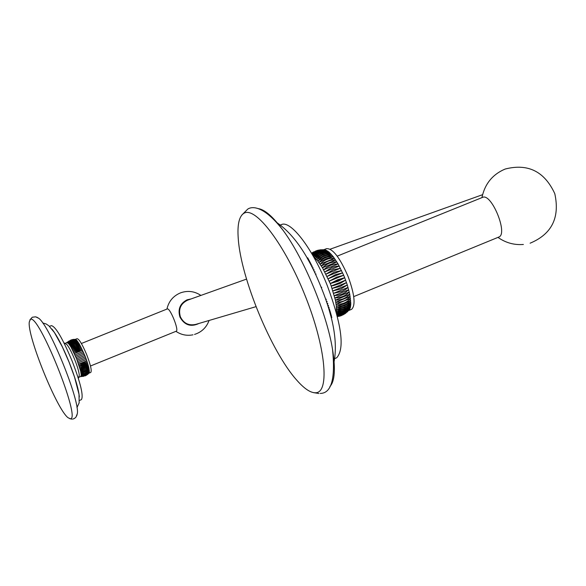 <?xml version="1.0" encoding="UTF-8"?>
<svg xmlns="http://www.w3.org/2000/svg" width="586" height="586" viewBox="0 0 586 586"><rect width="100%" height="100%" fill="white"/><g stroke="black" fill="none" stroke-linecap="round" stroke-linejoin="round"><path stroke-width="0.88" d="M79.337 396.971C78.685 389.412 75.286 377.816 69.126 362.185C62.629 346.341 56.908 335.317 51.964 329.112M36.764 317.151L38.859 318.374C49.839 326.307 79.579 399.703 77.381 413.438L76.671 415.965M70.269 418.734L68.144 417.767C57.106 410.061 26.912 335.544 29.3 321.912L30.362 319.487C38.163 312.184 81.718 420.55 70.269 418.734M49.495 326.373L51.356 325.633C55.633 326.497 62.548 338.283 72.1 360.983C80.648 383.229 83.732 396.121 81.359 399.674L79.44 400.458M78.377 378.468L79.315 375.377C79.007 371.868 77.469 366.602 74.7 359.577C71.719 352.303 69.082 347.264 66.782 344.451L65.258 343.433L71.06 339.968M77.14 360.148L85.336 356.837L77.14 360.148L85.336 356.837L84.809 355.497L76.612 358.808L84.809 355.497L76.612 358.808L80.648 371.085L81.227 374.989L80.685 376.534L83.703 376.315M77.652 361.489L85.842 358.171L77.652 361.489L85.842 358.171L86.332 359.496L78.136 362.815M85.336 356.837L85.842 358.171M78.597 364.118L86.787 360.8L78.597 364.118L83.102 363.115L86.787 360.8L87.211 362.082L85.278 363.591L82.304 364.888L79.029 365.393L87.211 362.082L87.607 363.32L85.131 365.203L79.425 366.638L87.607 363.32L87.966 364.514L85.497 366.448L83.08 367.429L79.784 367.832L87.966 364.514L88.288 365.664L85.827 367.642L82.765 368.77L80.114 368.975L88.288 365.664L88.574 366.748L86.12 368.762L83.703 369.744L80.399 370.066L88.574 366.748L88.816 367.766L86.362 369.817L83.945 370.799L80.648 371.085L88.816 367.766L89.013 368.719L86.56 370.799L83.505 371.912L80.853 372.029L89.013 368.719L88.742 370.081L86.142 372L81.007 372.901L89.167 369.583L88.852 370.872L86.252 372.806L83.769 373.604L81.124 373.685L89.284 370.374L88.911 371.575L86.31 373.516L83.835 374.315L81.198 374.381L85.688 373.385L89.35 371.07L88.933 372.183L86.318 374.124L83.849 374.93L81.227 374.989L85.724 374.051L89.372 371.678L88.435 373.157L86.281 374.637L83.813 375.436L81.205 375.501L85.717 374.622L89.343 372.191L87.856 373.993L85.6 375.311L81.139 375.912L85.659 375.084L89.277 372.608L87.043 374.784L83.534 376.153L81.029 376.219L85.49 375.472L88.962 373.143M86.332 359.496L86.787 360.8M88.068 374.066L86.149 375.399L80.875 376.432L87.431 374.579L89.006 373.128L87.431 374.579M86.069 375.436L80.692 376.534M75.308 339.382L77.088 338.671C79.147 339.03 82.355 344.378 86.713 354.728C90.603 364.873 91.958 370.777 90.771 372.44L88.962 373.172M84.809 355.497L79.154 343.711L76.781 340.341L75.418 339.411M76.612 358.808L70.972 347L68.621 343.616L67.082 342.685L71.822 339.719L73.433 339.419M84.259 354.156L76.063 357.467M68.87 341.081L66.972 342.737M67.317 342.663L73.411 339.419L75.455 339.397L71.089 340.063L67.317 342.663M67.58 342.751L71.206 340.1L75.726 339.477L71.382 340.18L67.58 342.751M67.888 342.935L71.521 340.261L76.041 339.66L71.726 340.407L67.888 342.935M68.24 343.228L71.88 340.539L76.392 339.946L72.107 340.744L68.24 343.228M68.621 343.616L72.276 340.92L76.781 340.341L72.517 341.184L68.621 343.616M69.031 344.107L72.708 341.404L77.198 340.825L72.972 341.733L69.031 344.107M69.478 344.693L73.169 341.997L77.652 341.411L69.478 344.693M69.954 345.374L73.668 342.685L78.128 342.092L69.954 345.374M70.452 346.143L74.188 343.477L78.627 342.861L70.452 346.143M70.972 347L74.737 344.348L79.154 343.711L70.972 347M71.507 347.938L75.301 345.315L79.696 344.641L71.507 347.938M72.063 348.941L75.88 346.355L80.253 345.645L72.063 348.941M72.627 350.018L76.48 347.469L80.817 346.714L72.627 350.018M73.199 351.153L77.088 348.655L81.395 347.85L73.199 351.153M73.777 352.34L77.696 349.893L81.974 349.036L73.777 352.34L81.974 349.036M74.356 353.57L78.312 351.182L82.553 350.267L74.356 353.57L82.553 350.267M74.935 354.845L83.131 351.534M75.506 356.142L83.703 352.838M80.656 376.549L81.461 376.571M176.144 331.244L176.21 331.222C179.309 330.526 169.94 307.342 167.222 308.961L81.381 343.499M191.043 298.941L187.051 299.834C180.041 303.526 177.668 309.262 179.931 317.055C184.458 325.157 190.824 327.281 199.028 323.435M246.538 279.097L187.615 300.171C180.605 303.607 178.203 309.174 180.4 316.865C183.682 323.391 188.809 325.897 195.783 324.388L256.023 306.654M353.724 296.611L498.957 236.986C508.201 233.594 491.478 192.97 482.644 197.335L482.41 197.431M498.957 236.986L498.459 237.176M323.868 249.724L326.497 248.662C332.628 248.237 339.799 257.459 348.025 276.328C354.581 294.165 355.79 305.152 351.659 309.298L348.714 310.514M345.623 280.13L340.341 283.346L333.61 285.558L331.222 286.005L345.623 280.13L331.222 286.005L330.277 283.565L344.678 277.691L338.312 281.214L330.277 283.565L337.719 279.72L344.678 277.691L347.308 285.001L349.754 294.253L350.802 303.731L350.384 307.401L349.505 309.555L345.081 313.547L346.187 312.668L341.865 314.829L337.14 315.539M344.868 313.781L341.257 315.649L337.39 316.535M341.352 315.612L338.803 316.396M337.36 316.425L342.744 314.982L345.872 313.107M347.776 311.496L343.814 314.389L337.294 316.154M331.222 286.005L335.397 300.135L336.349 306.192L336.305 312.382M331.742 317.114L331.193 317.656M332.108 288.451L346.494 282.577L332.108 288.451L340.202 286.386L346.494 282.577M332.921 290.883L347.308 285.001L332.921 290.883L341.037 288.942L347.308 285.001M333.661 293.278L348.04 287.396L333.661 293.278L341.799 291.469L345.696 289.374L348.04 287.396M334.32 295.63L348.692 289.748L345.462 292.414L342.466 293.945L337.946 295.256L334.32 295.63M334.906 297.922L349.271 292.04C345.762 295.813 340.971 297.769 334.906 297.922M335.397 300.135L349.754 294.253C346.253 298.164 341.47 300.127 335.397 300.135M335.807 302.266L350.15 296.377C346.648 300.413 341.865 302.376 335.807 302.266M336.122 304.288L350.45 298.399C346.941 302.544 342.165 304.508 336.122 304.288M336.349 306.192L344.341 303.841L350.662 300.31C347.132 304.552 342.356 306.507 336.349 306.192M336.474 307.972L344.495 305.767L350.78 302.09C347.22 306.412 342.451 308.368 336.474 307.972M336.51 309.606L344.553 307.547L350.802 303.731C347.212 308.119 342.444 310.075 336.51 309.606M336.452 311.1L344.509 309.166L350.728 305.225C347.095 309.664 342.341 311.62 336.452 311.1M336.32 312.433L344.378 310.624L347.351 309.122L350.56 306.559C346.89 311.027 342.143 312.983 336.32 312.433M336.628 313.576L344.187 311.891L347.828 309.899L350.172 307.782M350.296 307.731L349.959 308.155C346.407 312.184 341.975 314.023 336.65 313.664M336.884 314.557L344.26 312.821L347.381 311.049L349.468 308.932M349.945 308.734L346.883 311.693L343.814 313.466L340.444 314.484L336.921 314.704M337.096 315.371L343.894 313.715L347.08 311.84L349.505 309.555L346.187 312.668M337.25 316L345.081 313.547M330.277 283.565L322.49 267.773L317.744 261.019L313.737 257.056M344.678 277.691L343.682 275.274L329.281 281.134L336.642 277.163L343.682 275.274L338.071 263.949L333.273 256.69L328.731 251.826L324.476 249.761M334.796 358.581L336.694 357.79C344.839 348.751 341.748 324.805 327.413 285.953C312.909 248.984 290.788 220.043 281.485 224.57L280.496 224.958M257.913 208.579C264.601 209.29 273.105 216.695 283.426 230.789C304.171 258.983 326.71 313.342 332.504 349.212C335.683 368.858 334.811 381.303 329.896 386.57M315.913 392.752C310.822 393.103 304.427 388.899 296.728 380.131C271.391 351.996 240.89 278.189 238.268 238.81C237.176 224.563 239.139 216.014 244.164 213.15C255.76 206.426 284.979 244.919 305.181 295.805C325.582 346.634 329.903 392.1 315.913 392.752M315.488 274.285L316.066 274.05M316.081 274.087L315.51 274.314M314.44 272.072L315.019 271.838M315.1 272.014L314.528 272.241M313.415 269.948L313.986 269.714M314.14 270.029L313.569 270.263M312.411 267.941L312.983 267.699M313.21 268.146L312.631 268.381M311.459 266.066L312.023 265.81M312.316 266.374L311.737 266.608M310.558 264.33L311.115 264.066M311.466 264.726L310.888 264.96M309.73 262.77L310.28 262.477M310.668 263.209L310.089 263.444M308.983 261.393L309.518 261.078M309.928 261.832L309.349 262.067M308.339 260.221L308.859 259.869M309.262 260.594L308.683 260.829M307.811 259.261L308.309 258.88M308.668 259.517L308.082 259.752M307.401 258.536L307.877 258.111M308.148 258.594L307.569 258.829M307.804 257.986L307.364 258.463M307.723 257.84L307.137 258.074M313.656 251.899L311.532 253.211M311.569 253.269L316.081 250.83M318.572 250.112L311.613 253.35M311.73 253.54L317.927 250.273L321.121 249.731M323.362 249.702L319.355 249.995L311.803 253.672M312.016 254.031L314.799 251.907L318.022 250.464L324.893 249.804L318.257 250.632L312.104 254.178M312.411 254.712L315.165 252.42L318.374 250.823L321.904 250.01L325.435 250.163M325.765 250.032L319.084 250.962L312.492 254.859M312.917 255.591C316.557 251.614 321.106 249.892 326.563 250.427L326.673 250.449M326.695 250.442L323.662 250.559L319.619 251.621L312.975 255.694M313.517 256.653C317.268 252.295 321.992 250.42 327.684 251.042L324.666 251.226L320.476 252.398L313.532 256.683M314.418 257.591C318.242 253.115 323.011 251.189 328.731 251.826L321.509 253.313L314.418 257.591M315.495 258.565C319.385 254.082 324.161 252.156 329.815 252.786L322.659 254.39L315.495 258.565M316.601 259.708C320.571 255.24 325.347 253.313 330.936 253.921L323.853 255.65L316.601 259.708M317.744 261.019C321.795 256.58 326.578 254.646 332.094 255.225L325.076 257.078L317.744 261.019M318.916 262.491C323.047 258.096 327.838 256.163 333.273 256.69L326.321 258.682L318.916 262.491M320.095 264.118C324.322 259.781 329.112 257.847 334.467 258.309L320.095 264.118M321.289 265.883C325.611 261.627 330.401 259.686 335.668 260.059L321.289 265.883M322.49 267.773C326.9 263.612 331.698 261.671 336.869 261.949L322.49 267.773M323.677 269.787L326.512 267.509L330.658 265.275L333.874 264.279L338.071 263.949L323.677 269.787M324.856 271.897L331.91 267.48L336.174 266.264L339.25 266.059L324.856 271.897L339.25 266.059M326.014 274.109L333.148 269.787L340.407 268.256L326.014 274.109L340.407 268.256M327.142 276.394L334.35 272.175L341.543 270.542L327.142 276.394L341.543 270.542M328.233 278.738L335.522 274.644L342.634 272.878L328.233 278.738L342.634 272.878M343.682 275.274L329.281 281.134M326.321 299.3L325.735 299.541M326.292 299.219L325.706 299.461M327.105 301.592L326.512 301.841M327.032 301.365L326.439 301.607M327.838 303.804L327.244 304.046M327.713 303.431L327.12 303.673M328.519 305.914L327.911 306.148M328.35 305.394L327.75 305.643M329.134 307.899L328.519 308.119M328.936 307.254L328.336 307.496M329.691 309.738L329.068 309.935M329.464 308.99L328.856 309.24M330.174 311.4L329.544 311.576M329.94 310.587L329.332 310.844M330.599 312.873L329.955 313.019M330.365 312.045L329.75 312.301M330.944 314.133L330.292 314.243M330.731 313.349L330.116 313.605M331.222 315.151L330.555 315.217M331.046 314.492L330.423 314.741M331.427 315.92L330.746 315.935M331.302 315.451L330.687 315.708M330.76 315.986L331.456 316.03M331.515 316.242L331.097 316.411M42.719 322.937L46.155 323.963L48.836 325.779L54.425 332.533L62.387 346.956L69.097 362.207L74.554 377.12L79.007 394.312L79.161 402.838L76.971 407.607M69.822 418.704L71.888 419.144M29.901 319.883L32.171 317.341M32.413 317.209L35.68 316.828L38.859 318.374M77.381 413.438L76.004 417.093L74.473 418.47L72.701 419.093M66.782 344.451L63.94 342.803M80.765 376.505L78.898 377.267M86.149 375.399L84.875 375.963M73.411 339.419L71.822 339.719M74.371 339.367L75.609 339.433M90.478 366.001L176.21 331.222M192.977 334.826C186.817 336.012 181.133 334.848 175.925 331.332M200.895 295.417C194.508 291.183 187.71 290.334 180.51 292.861C173.214 295.937 168.695 301.336 166.937 309.071M194.53 334.43C201.628 332.152 206.477 327.501 209.07 320.476M321.809 287.279L321.216 287.455M530.103 243.205C551.807 234.129 560.033 217.618 554.788 193.658C544.497 171.412 527.957 163.208 505.169 169.039C492.548 174.394 484.805 183.923 481.934 197.621M497.968 237.389C505.667 242.824 514.134 245.182 523.371 244.465M341.257 315.649L340.1 316.052M342.744 314.982L343.814 314.389M331.83 317.473L331.207 317.729M350.047 308.002L350.384 307.401M348.721 309.972L349.959 308.155M347.08 311.84L348.26 310.551M277.31 222.914C294.253 234.737 309.027 256.595 321.626 288.488C333.515 317.942 337.668 342.334 334.101 361.672M313.583 392.649L318.901 393.506M241.762 215.121L247.753 209.099C252.837 205.693 264.945 206.675 283.426 230.789M332.504 349.212C335.551 378.673 331.449 393.404 320.198 393.418M317.927 250.273L316.726 250.603M320.813 249.841L319.355 249.995M323.736 249.907L321.919 249.812M326.563 250.427L324.344 249.98M337.206 256.148L482.432 197.423M482.578 194.684L330.167 249.189"/></g></svg>
